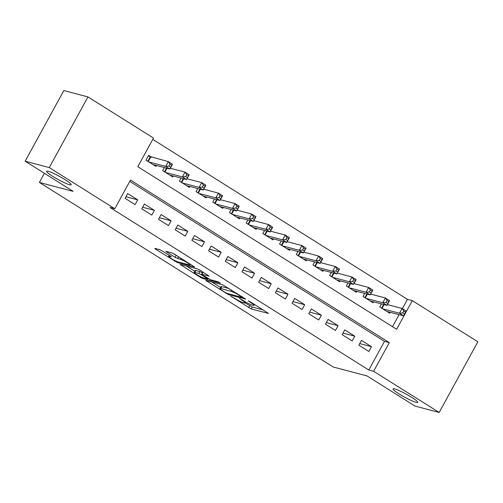 <?xml version="1.0" encoding="UTF-8"?>
<svg xmlns="http://www.w3.org/2000/svg" width="503" height="503" viewBox="0 0 503 503"><rect width="100%" height="100%" fill="white"/><g stroke="black" fill="none" stroke-linecap="round" stroke-linejoin="round"><path stroke-width="0.75" d="M230.77 296.192L251.255 308.955L268.552 313.457L250.192 301.737L248.212 300.838L251.123 302.806A6.891 0.843 -151.3 0 1 254.134 305.315A6.891 0.843 -151.3 0 1 253.336 305.296L251.915 304.925A6.891 0.843 -151.3 0 1 243.641 300.825L239.579 298.518L242.314 300.48A6.891 0.843 -151.3 0 1 245.332 302.988A6.891 0.843 -151.3 0 1 244.533 302.969L243.112 302.599A6.891 0.843 -151.3 0 1 234.838 298.505L230.77 296.192M69.603 184.739A14.04 1.71 -151.3 0 0 71.231 184.764A14.04 1.71 -151.3 0 0 62.51 178.093A14.04 1.71 -151.3 0 0 48.231 171.309A14.04 1.71 -151.3 0 0 46.603 171.284A14.04 1.71 -151.3 0 0 55.324 177.955A14.04 1.71 -151.3 0 0 69.603 184.739M416.082 402.35A14.04 1.71 -151.3 0 0 417.71 402.381A14.04 1.71 -151.3 0 0 408.989 395.704A14.04 1.71 -151.3 0 0 394.71 388.926A14.04 1.71 -151.3 0 0 393.082 388.894A14.04 1.71 -151.3 0 0 401.803 395.572A14.04 1.71 -151.3 0 0 416.082 402.35M162.167 250.915L159.583 249.639L154.798 248.375L155.49 249.155L177.421 262.579L194.711 267.087L174.434 254.153L171.844 252.871L165.82 251.343L175.038 257.329L180.489 259.359A5.759 0.704 -151.3 0 1 186.349 262.145A5.759 0.704 -151.3 0 1 189.927 264.88A5.759 0.704 -151.3 0 1 189.26 264.867L178.037 261.906A5.759 0.704 -151.3 0 1 172.177 259.127A5.759 0.704 -151.3 0 1 168.599 256.385A5.759 0.704 -151.3 0 1 169.266 256.398L171.385 256.901L170.448 256.115L162.167 250.915M439.163 412.454L415.044 406.091L367.039 375.936L333.275 367.02L39.391 182.444L73.155 191.36L25.15 161.205L49.269 167.574L87.956 96.909L153.497 138.073L137.809 166.719L396.628 329.276L412.309 300.631L477.85 341.795L439.163 412.454L373.622 371.296L389.309 342.644L130.491 180.093L114.81 208.739L49.269 167.574M114.81 208.739L109.981 207.462L368.8 370.019L373.622 371.296M205.771 280.391L228.393 294.595L245.684 299.096L222.816 284.887L205.771 280.391M200.32 277.31L180.036 264.377L197.333 268.879L199.917 270.161L209.135 276.141L201.973 274.311L202.665 275.091L210.744 279.819L217.937 281.718L220.408 283.164L202.904 278.587L200.32 277.31L200.64 276.719M151.529 157.2L148.605 155.364L145.989 160.143L156.012 166.436L156.515 165.506M358.846 345.159L368.869 351.452L371.478 346.68L361.462 340.386L358.846 345.159M342.153 334.671L352.169 340.965L354.785 336.193L344.762 329.899L342.153 334.671M325.454 324.19L335.47 330.477L338.085 325.705L328.069 319.411L325.454 324.19M308.754 313.702L318.776 319.99L321.386 315.218L311.37 308.924L308.754 313.702M292.054 303.215L302.077 309.502L304.692 304.73L294.67 298.436L292.054 303.215M275.361 292.727L285.377 299.015L287.993 294.242L277.97 287.949L275.361 292.727M258.661 282.24L268.677 288.527L271.293 283.755L261.277 277.461L258.661 282.24M241.962 271.752L251.984 278.04L254.593 273.267L244.577 266.974L241.962 271.752M225.262 261.264L235.285 267.552L237.9 262.78L227.878 256.486L225.262 261.264M208.569 250.777L218.585 257.064L221.201 252.292L211.178 245.998L208.569 250.777M191.869 240.289L201.885 246.577L204.501 241.805L194.485 235.511L191.869 240.289M175.17 229.802L185.192 236.089L187.801 231.317L177.785 225.023L175.17 229.802M158.476 219.314L168.492 225.602L171.108 220.83L161.086 214.536L158.476 219.314M141.777 208.827L151.793 215.114L154.408 210.342L144.392 204.048L141.777 208.827M368.8 370.019L384.487 341.374L129.774 181.394M137.709 199.854L127.693 193.561L125.077 198.339L135.1 204.627L137.709 199.854L125.945 196.748M402.394 308.653L407.487 299.354L152.78 139.381M392.516 326.699L399.112 314.658M390.29 312.325L389.781 313.256L379.759 306.968L381.431 303.913M373.591 301.838L373.081 302.768L363.059 296.481L364.732 293.425M356.891 291.356L356.382 292.281L346.366 285.993L348.038 282.938M340.191 280.869L339.682 281.793L329.666 275.506L331.339 272.45M323.498 270.381L322.989 271.306L312.967 265.018L314.639 261.962M306.799 259.894L306.289 260.818L296.273 254.531L297.946 251.475M290.099 249.406L289.59 250.331L279.574 244.043L281.246 240.987M273.406 238.919L272.896 239.843L262.874 233.555L264.547 230.5M256.706 228.431L256.197 229.355L246.174 223.068L247.847 220.012M240.006 217.944L239.497 218.868L229.481 212.58L231.154 209.525M223.307 207.456L222.798 208.38L212.782 202.093L214.454 199.037M206.614 196.969L206.104 197.893L196.082 191.605L197.754 188.55M189.914 186.481L189.405 187.405L179.389 181.118L181.055 178.062M173.214 175.993L172.705 176.924L162.689 170.63L164.362 167.574M44.396 173.296L39.391 182.444M25.15 161.205L63.837 90.546L87.956 96.909M407.487 299.354L412.309 300.631M384.487 341.374L389.309 342.644M371.478 346.68L359.72 343.574M354.785 336.193L343.021 333.087M338.085 325.705L326.321 322.599M321.386 315.218L309.622 312.111M304.692 304.73L292.928 301.624M287.993 294.242L276.229 291.136M271.293 283.755L259.529 280.649M254.593 273.267L242.83 270.161M237.9 262.78L226.136 259.674M221.201 252.292L209.437 249.186M204.501 241.805L192.737 238.699M187.801 231.317L176.044 228.211M171.108 220.83L159.344 217.724M154.408 210.342L142.645 207.236M245.319 303.001L252.305 307.044L263.245 309.936M211.876 282.001L220.534 287.439M225.331 292.532L227.142 293.425L242.1 297.38L239.239 295.343A6.891 0.843 -151.3 0 0 230.965 291.243L220.735 288.546A6.891 0.843 -151.3 0 0 219.937 288.533A6.891 0.843 -151.3 0 0 222.955 291.042L225.331 292.532M219.937 288.533L220.987 286.622A6.891 0.843 -151.3 0 1 221.785 286.635L229.318 288.628M194.768 271.255L186.393 265.993M203.828 272.62L202.772 272.4L201.722 274.311M194.799 272.419A5.759 0.704 -151.3 0 0 194.133 272.406A5.759 0.704 -151.3 0 0 197.71 275.147A5.759 0.704 -151.3 0 0 203.57 277.926L207.77 278.976L201.338 274.745L198.754 273.462L194.799 272.419L195.849 270.507A5.759 0.704 -151.3 0 0 195.177 270.495L194.133 272.406M195.849 270.507L199.798 271.551L202.495 272.903M172.271 253.022L178.244 256.549M386.857 311.42L403.645 315.853L399.47 313.231L402.079 308.458L387.379 304.573M403.802 311.005L402.079 308.458L406.254 311.08L403.645 315.853L405.475 312.055L403.802 311.005L402.758 312.916L404.431 313.966M402.758 312.916L399.47 313.231L382.682 308.798M405.475 312.055L406.254 311.08M370.158 300.932L386.945 305.365L382.77 302.743L385.386 297.971L370.68 294.085M387.109 300.517L385.386 297.971L389.561 300.593L386.945 305.365L388.775 301.567L387.109 300.517L386.059 302.429L387.731 303.479M386.059 302.429L382.77 302.743L365.983 298.31M388.775 301.567L389.561 300.593M353.458 290.445L370.246 294.877L366.071 292.256L368.686 287.483L353.98 283.598M370.409 290.03L368.686 287.483L372.861 290.105L370.246 294.877L372.082 291.08L370.409 290.03L369.365 291.941L371.032 292.991M369.365 291.941L366.071 292.256L349.289 287.823M372.082 291.08L372.861 290.105M336.765 279.957L353.546 284.39L349.378 281.768L351.987 276.996L337.287 273.116M353.71 279.549L351.987 276.996L356.162 279.618L353.546 284.39L355.382 280.592L353.71 279.549L352.666 281.454L354.332 282.504M352.666 281.454L349.378 281.768L332.59 277.335M355.382 280.592L356.162 279.618M320.065 269.47L336.853 273.902L332.678 271.28L335.294 266.508L320.587 262.629M337.01 269.061L335.294 266.508L339.468 269.13L336.853 273.902L338.682 270.105L337.01 269.061L335.966 270.966L337.639 272.016M335.966 270.966L332.678 271.28L315.89 266.848M338.682 270.105L339.468 269.13M303.366 258.982L320.153 263.415L315.978 260.793L318.594 256.021L303.887 252.141M320.317 258.573L318.594 256.021L322.769 258.643L320.153 263.415L321.983 259.617L320.317 258.573L319.267 260.479L320.939 261.529M319.267 260.479L315.978 260.793L299.191 256.36M321.983 259.617L322.769 258.643M286.672 248.501L303.454 252.927L299.279 250.305L301.894 245.533L287.188 241.654M303.617 248.086L301.894 245.533L306.069 248.155L303.454 252.927L305.29 249.13L303.617 248.086L302.573 249.991L304.24 251.041M302.573 249.991L299.279 250.305L282.497 245.879M305.29 249.13L306.069 248.155M269.973 238.013L286.76 242.44L282.585 239.818L285.195 235.046L270.495 231.166M286.917 237.598L285.195 235.046L289.37 237.668L286.76 242.44L288.59 238.642L286.917 237.598L285.874 239.503L287.546 240.553M285.874 239.503L282.585 239.818L265.798 235.391M288.59 238.642L289.37 237.668M253.273 227.526L270.061 231.952L265.886 229.33L268.501 224.558L253.795 220.679M270.224 227.111L268.501 224.558L272.676 227.18L270.061 231.952L271.89 228.155L270.224 227.111L269.174 229.016L270.847 230.066M269.174 229.016L265.886 229.33L249.098 224.904M271.89 228.155L272.676 227.18M236.573 217.038L253.361 221.465L249.186 218.843L251.802 214.071L237.095 210.191M253.525 216.623L251.802 214.071L255.977 216.692L253.361 221.465L255.191 217.667L253.525 216.623L252.481 218.528L254.147 219.578M252.481 218.528L249.186 218.843L232.399 214.416M255.191 217.667L255.977 216.692M219.88 206.551L236.661 210.977L232.487 208.355L235.102 203.583L220.402 199.704M236.825 206.136L235.102 203.583L239.277 206.205L236.661 210.977L238.497 207.179L236.825 206.136L235.781 208.041L237.447 209.091M235.781 208.041L232.487 208.355L215.705 203.929M238.497 207.179L239.277 206.205M203.181 196.063L219.968 200.49L215.793 197.868L218.409 193.095L203.702 189.216M220.125 195.648L218.409 193.095L222.578 195.717L219.968 200.49L221.798 196.692L220.125 195.648L219.082 197.553L220.754 198.603M219.082 197.553L215.793 197.868L199.006 193.441M221.798 196.692L222.578 195.717M186.481 185.576L203.269 190.002L199.094 187.38L201.709 182.608L187.003 178.728M203.432 185.161L201.709 182.608L205.884 185.23L203.269 190.002L205.098 186.204L203.432 185.161L202.382 187.066L204.055 188.116M202.382 187.066L199.094 187.38L182.306 182.954M205.098 186.204L205.884 185.23M169.781 175.088L186.569 179.514L182.394 176.893L185.01 172.12L170.303 168.241M186.732 174.673L185.01 172.12L189.185 174.742L186.569 179.514L188.405 175.717L186.732 174.673L185.689 176.578L187.355 177.628M185.689 176.578L182.394 176.893L165.613 172.466M188.405 175.717L189.185 174.742M153.088 164.6L169.876 169.027L165.701 166.405L168.31 161.633L148.259 155.993M170.033 164.185L168.31 161.633L172.485 164.255L169.876 169.027L171.705 165.229L170.033 164.185L168.989 166.091L170.662 167.141M168.989 166.091L165.701 166.405L148.913 161.979M171.705 165.229L172.485 164.255M242.515 300.121L242.314 300.48M251.318 302.441L251.123 302.806M252.305 307.044L251.255 308.955M249.714 305.767L248.671 307.673M228.79 293.865L228.393 294.595M226.017 292.928L225.809 293.312M206.752 280.649L206.469 281.171M241.811 296.474L241.616 296.833M239.434 294.978L239.239 295.343M231.613 290.068L230.965 291.243M221.785 286.635L220.735 288.546M181.262 264.641L180.979 265.163M203.017 272.406L201.973 274.311M203.306 277.851L202.904 278.587M207.029 277.832L206.834 278.19M202.388 272.833L201.338 274.745M199.798 271.551L198.754 273.462M169.687 255.637L169.266 256.398M181.061 258.316L180.489 259.359M178.622 256.781L177.622 258.605M176.081 255.417L175.038 257.329M167.046 251.607L166.763 252.129M177.823 261.843L177.421 262.579M175.151 260.724L174.83 261.302M155.779 248.633L155.49 249.155M384.091 304.611L382.022 308.389M383.588 304.478L381.595 308.119M367.391 294.123L365.329 297.902M366.894 293.991L364.901 297.631M350.698 283.635L348.629 287.414M350.195 283.503L348.202 287.144M333.998 273.148L331.93 276.927M333.495 273.016L331.502 276.656M317.299 262.667L315.236 266.439M316.796 262.528L314.809 266.169M300.599 252.179L298.537 255.952M300.102 252.041L298.109 255.681M283.906 241.691L281.837 245.464M283.403 241.553L281.41 245.194M267.206 231.204L265.138 234.976M266.703 231.066L264.71 234.706M250.507 220.716L248.444 224.489M250.004 220.584L248.017 224.219M233.813 210.229L231.745 214.001M233.31 210.097L231.317 213.731M217.114 199.741L215.045 203.514M216.611 199.609L214.618 203.243M200.414 189.254L198.345 193.026M199.911 189.122L197.918 192.756M183.714 178.766L181.652 182.539M183.218 178.634L181.225 182.268M167.021 168.279L164.953 172.051M166.518 168.147L164.525 171.781M150.755 156.999L148.253 161.564M150.271 156.829L147.825 161.293M245.81 302.108L245.332 302.988M254.581 304.497L254.134 305.315M242.528 296.921L242.276 297.38M208.047 278.473L207.77 278.976M169.184 255.323L168.599 256.385M190.329 264.138L189.927 264.88"/></g></svg>
